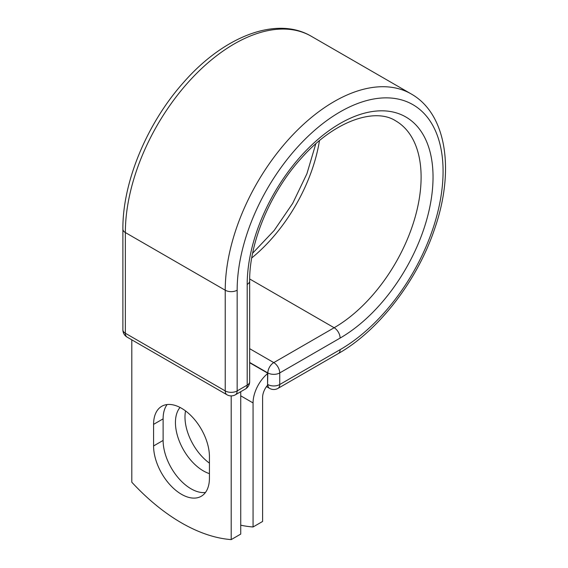 <?xml version="1.0" encoding="UTF-8"?>
<svg xmlns="http://www.w3.org/2000/svg" width="568" height="568" viewBox="0 0 568 568"><rect width="100%" height="100%" fill="white"/><g stroke="black" fill="none" stroke-linecap="round" stroke-linejoin="round"><path stroke-width="0.85" d="M181.504 494.309A39.49 22.805 -120 0 0 201.249 496.269A39.49 22.805 -120 0 0 209.429 478.192L209.429 456.615A39.49 22.805 -120 0 0 192.19 416.869A39.49 22.805 -120 0 0 161.759 406.29A39.49 22.805 -120 0 0 153.58 424.367L153.58 445.944A39.49 22.805 -120 0 0 181.504 494.309M167.113 404.551A39.49 22.805 -120 0 0 163.115 418.857L163.115 440.434A39.49 22.805 -120 0 0 191.047 488.807A39.49 22.805 -120 0 0 205.439 492.499M209.429 463.133A39.49 22.805 60 0 1 185.544 410.92M209.429 473.634A39.49 22.805 60 0 1 203.365 470.9A39.49 22.805 60 0 1 178.778 439.753A39.49 22.805 60 0 1 180.049 407.448M240.733 525.194A175.682 101.431 -120 0 0 253.058 526.976L253.058 402.932A26.313 15.187 -60 0 1 267.571 373.602L267.571 384.38L267.819 372.928L249.664 362.448M253.058 526.976L262.601 521.467L262.601 397.422A12.816 7.398 -60 0 1 267.613 385.168A8.435 4.871 -60 0 1 267.571 384.38M267.571 373.602L267.571 373.07L249.664 362.739M231.197 395.91L231.197 539.6L240.733 534.09L240.733 391.7M231.197 539.6A175.682 101.431 60 0 1 131.811 482.225L131.811 339.834M253.058 402.932L240.733 395.818M340.118 349.661L279.74 384.522A8.435 4.871 60 0 1 277.993 388.377L338.372 353.523A8.435 4.871 -120 0 0 340.118 349.661A145.607 84.064 -60 0 0 443.075 171.33A145.607 84.064 -60 0 0 340.118 111.889A145.607 84.064 -60 0 0 237.154 290.22L237.154 390.919L247.194 385.125A8.435 4.871 0 0 0 249.664 381.682L249.664 280.982C249.189 242.529 270.68 191.338 302.013 157.442C334.729 120.636 375.093 107.451 395.64 120.828A122.979 71 -60 0 1 414.491 219.376A122.979 71 -60 0 1 334.154 327.743L273.776 362.604A8.435 4.871 60 0 1 279.74 372.928L279.74 384.522A8.435 4.871 180 0 1 267.819 384.522A8.435 4.871 120 0 0 269.566 388.377A8.435 8.435 0 0 0 277.993 388.377M249.664 280.982A8.435 4.871 0 0 1 247.194 284.426A131.414 75.871 -60 0 1 340.118 123.476A131.414 75.871 -60 0 1 433.036 177.131A131.414 75.871 -60 0 1 340.118 338.074L279.74 372.928A8.435 4.871 180 0 1 267.819 372.928A8.435 4.871 120 0 1 273.776 362.604L249.664 348.681M340.118 338.074A8.435 4.871 -120 0 0 334.154 327.743L249.679 278.973M122.887 229.11A8.435 4.871 0 0 0 125.35 232.553A154.042 88.935 -60 0 1 192.595 77.539A154.042 88.935 -60 0 1 311.292 36.267C276.226 15.521 223.245 36.728 183.23 82.822C146.892 123.561 122.503 182.285 122.887 229.11L122.887 329.809A8.435 4.871 0 0 0 125.35 333.253L225.233 390.919A8.435 4.871 0 0 0 237.154 390.919A8.435 4.871 -120 0 1 235.408 394.774L245.447 388.981A8.435 4.871 -120 0 0 247.194 385.125L247.194 284.426M122.887 329.809A8.435 8.435 0 0 0 127.097 337.115A8.435 4.871 120 0 1 125.35 333.253L125.35 232.553L225.233 290.22A154.042 88.935 -60 0 1 292.47 135.198A154.042 88.935 -60 0 1 411.175 93.933L311.292 36.267M127.097 337.115L226.98 394.774A8.435 4.871 120 0 1 225.233 390.919L225.233 290.22A8.435 4.871 0 0 0 237.154 290.22M319.464 140.651A122.979 71 -60 0 1 251.738 257.95M163.115 418.857L153.58 424.367M163.115 440.434L153.58 445.944M338.372 353.523C379.09 330.448 417.736 280.01 434.861 228.194C454.805 170.464 446.689 113.934 411.175 93.933M252.632 253.2L274.138 230.516L292.676 203.387L306.905 173.765L315.794 143.803M266.477 386.602L269.566 388.377M245.447 388.981A8.435 8.435 0 0 0 249.664 381.682M226.98 394.774A8.435 8.435 0 0 0 235.408 394.774"/></g></svg>
